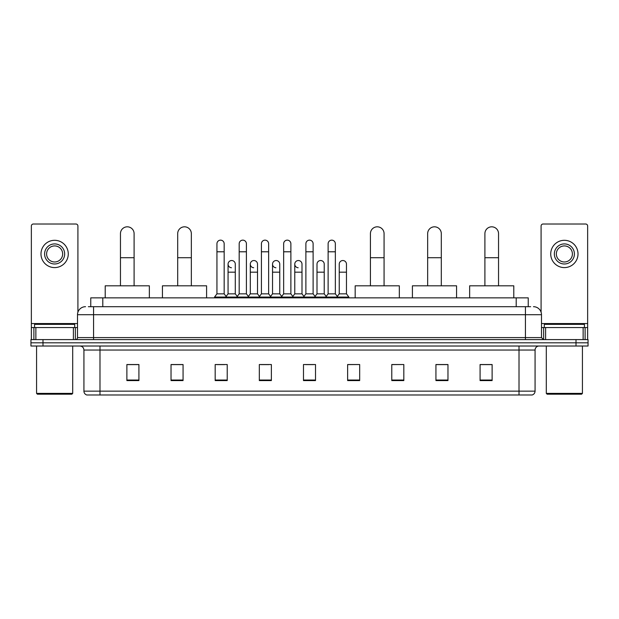 <?xml version="1.0" encoding="UTF-8"?>
<svg xmlns="http://www.w3.org/2000/svg" width="619" height="619" viewBox="0 0 619 619"><rect width="100%" height="100%" fill="white"/><g stroke="black" fill="none" stroke-linecap="round" stroke-linejoin="round"><path stroke-width="0.93" d="M90.761 306.691L90.761 297.863L528.239 297.863L528.239 306.691M88.532 306.691L530.653 306.691M88.347 306.691L93.562 306.691L93.562 314.715L77.507 314.715L77.507 337.595A2.004 2.004 0 0 1 75.503 339.599M85.538 306.691A8.024 8.024 0 0 0 77.507 314.715M533.462 306.691A8.024 8.024 0 0 1 541.493 314.715L541.493 337.595L543.497 339.599M42.99 339.599L30.95 339.599L30.95 342.81L42.99 342.81L30.95 342.81L30.95 346.021L42.99 346.021L42.99 342.81L576.01 342.81L42.99 342.81L42.99 339.599L576.01 339.599L576.01 342.81L588.05 342.81L576.01 342.81L576.01 346.021L42.99 346.021M576.01 346.021L588.05 346.021L588.05 339.599L576.01 339.599M535.071 391.138C534.955 393.065 533.996 394.349 532.178 394.992L519.016 394.992L519.016 391.138L535.071 391.138L535.071 350.037A4.016 4.016 0 0 1 539.079 346.021M519.016 394.992L86.822 394.992A4.016 4.016 0 0 1 83.929 391.138L83.929 350.037C83.697 347.599 82.358 346.261 79.921 346.021M492.12 380.584L492.12 364.529L480.081 364.529L480.081 380.584L492.12 380.584M447.97 380.584L447.97 364.529L435.931 364.529L435.931 380.584L447.97 380.584M403.82 380.584L403.82 364.529L391.781 364.529L391.781 380.584L403.82 380.584M359.67 380.584L359.67 364.529L347.63 364.529L347.63 380.584L359.67 380.584M138.919 380.584L138.919 364.529L126.88 364.529L126.88 380.584L138.919 380.584M183.069 380.584L183.069 364.529L171.03 364.529L171.03 380.584L183.069 380.584M227.219 380.584L227.219 364.529L215.18 364.529L215.18 380.584L227.219 380.584M271.37 380.584L271.37 364.529L259.33 364.529L259.33 380.584L271.37 380.584M315.52 380.584L315.52 364.529L303.48 364.529L303.48 380.584L315.52 380.584M403.82 364.529L391.781 364.606L403.82 364.529M261.017 364.606L269.041 364.606M216.542 364.606L224.573 364.606M359.67 364.529L347.63 364.606L359.67 364.529M305.484 364.606L313.516 364.606M183.069 364.606L171.03 364.606M138.919 364.606L126.88 364.606M447.97 364.606L435.931 364.606M492.12 364.606L480.081 364.606M73.398 339.599L73.398 327.559L35.863 327.559L35.863 339.599M77.909 312.208L77.909 226.012A2.004 2.004 0 0 0 75.905 224.008L33.356 224.008A2.004 2.004 0 0 0 31.352 226.012L31.352 327.559L35.863 327.559M73.398 327.559L77.507 327.559M31.352 339.599L31.352 327.559M54.634 243.917A10.036 10.036 0 0 0 44.599 253.952A10.036 10.036 0 0 0 54.634 263.988A10.036 10.036 0 0 0 64.662 253.952A10.036 10.036 0 0 0 54.634 243.917M54.634 245.921A8.024 8.024 0 0 0 46.603 253.952A8.024 8.024 0 0 0 54.634 261.976A8.024 8.024 0 0 0 62.658 253.952A8.024 8.024 0 0 0 54.634 245.921M54.634 267.594A13.649 13.649 0 0 0 68.276 253.952A13.649 13.649 0 0 0 54.634 240.304A13.649 13.649 0 0 0 40.986 253.952A13.649 13.649 0 0 0 54.634 267.594M71.889 394.187L37.372 394.187L36.567 393.382L72.694 393.382L71.889 394.187M36.567 346.021L36.567 393.382M72.694 346.021L72.694 393.382M74.698 327.559L74.698 324.348L34.563 324.348L34.563 327.559M120.457 285.816L120.457 233.642A6.824 6.824 0 0 1 127.282 226.817A6.824 6.824 0 0 1 134.099 233.642A6.824 6.824 0 0 0 127.282 226.817M134.099 285.816L134.099 233.642M149.357 297.863L149.357 285.816L105.207 285.816L105.207 297.863M177.692 285.816L177.692 233.642A6.824 6.824 0 0 1 184.516 226.817A6.824 6.824 0 0 1 191.341 233.642A6.824 6.824 0 0 0 184.516 226.817M191.341 285.816L191.341 233.642M206.591 297.863L206.591 285.816L162.441 285.816L162.441 297.863M370.425 285.816L370.425 233.642A6.824 6.824 0 0 1 377.25 226.817A6.824 6.824 0 0 1 384.074 233.642A6.824 6.824 0 0 0 377.25 226.817M384.074 285.816L384.074 233.642M399.325 297.863L399.325 285.816L355.174 285.816L355.174 297.863M427.659 285.816L427.659 233.642A6.824 6.824 0 0 1 434.484 226.817A6.824 6.824 0 0 1 441.308 233.642A6.824 6.824 0 0 0 434.484 226.817M441.308 285.816L441.308 233.642M456.559 297.863L456.559 285.816L412.409 285.816L412.409 297.863M484.901 285.816L484.901 233.642A6.824 6.824 0 0 1 491.718 226.817A6.824 6.824 0 0 1 498.543 233.642A6.824 6.824 0 0 0 491.718 226.817M498.543 285.816L498.543 233.642M513.793 297.863L513.793 285.816L469.643 285.816L469.643 297.863M216.944 251.786L224.171 251.786L224.171 293.847L216.944 293.847L216.944 243.754A3.613 3.613 0 0 1 220.782 240.149A3.613 3.613 0 0 1 224.171 243.754A3.613 3.613 0 0 0 220.782 240.149M216.944 293.847L214.538 297.058L214.538 297.863M224.171 293.847L226.577 297.058L214.538 297.058M239.182 293.847L239.182 251.786L246.408 251.786L246.408 293.847L239.182 293.847L236.775 297.058L226.577 297.058L226.577 297.863M239.182 251.786L239.182 243.754A3.613 3.613 0 0 1 243.019 240.149A3.613 3.613 0 0 1 246.408 243.754A3.613 3.613 0 0 0 243.019 240.149M246.408 293.847L248.815 297.058L236.775 297.058L236.775 297.863M261.419 293.847L261.419 251.786L268.638 251.786L268.638 293.847L261.419 293.847L259.005 297.058L248.815 297.058L248.815 297.863M261.419 251.786L261.419 243.754A3.613 3.613 0 0 1 265.257 240.149A3.613 3.613 0 0 1 268.638 243.754A3.613 3.613 0 0 0 265.257 240.149M268.638 293.847L271.052 297.058L259.005 297.058L259.005 297.863M283.649 293.847L283.649 251.786L290.876 251.786L290.876 293.847L283.649 293.847L281.243 297.058L271.052 297.058L271.052 297.863M283.649 251.786L283.649 243.754A3.613 3.613 0 0 1 287.495 240.149A3.613 3.613 0 0 1 290.876 243.754A3.613 3.613 0 0 0 287.495 240.149M290.876 293.847L293.282 297.058L281.243 297.058L281.243 297.863M305.887 293.847L305.887 251.786L313.113 251.786L313.113 293.847L305.887 293.847L303.48 297.058L293.282 297.058L293.282 297.863M305.887 251.786L305.887 243.754A3.613 3.613 0 0 1 309.724 240.149A3.613 3.613 0 0 1 313.113 243.754A3.613 3.613 0 0 0 309.724 240.149M313.113 293.847L315.52 297.058L303.48 297.058L303.48 297.863M328.124 293.847L328.124 251.786L335.351 251.786L335.351 293.847L328.124 293.847L325.718 297.058L315.52 297.058L315.52 297.863M328.124 251.786L328.124 243.754A3.613 3.613 0 0 1 331.962 240.149A3.613 3.613 0 0 1 335.351 243.754A3.613 3.613 0 0 0 331.962 240.149M335.351 293.847L337.757 297.058L325.718 297.058L325.718 297.863M346.47 293.847L346.47 272.174L339.243 272.174L339.243 293.847L346.47 293.847L348.876 297.058L337.757 297.058L337.757 297.863M231.444 267.748A3.613 3.613 0 0 1 228.063 264.143A3.613 3.613 0 0 1 231.901 260.537A3.613 3.613 0 0 1 235.29 264.143L235.29 272.174L228.063 272.174L228.063 264.143M235.29 272.174L235.29 293.847L228.063 293.847L228.063 272.174M228.063 293.847L226.113 296.439M235.29 293.847L237.232 296.439M253.682 267.748A3.613 3.613 0 0 1 250.3 264.143A3.613 3.613 0 0 1 254.138 260.537A3.613 3.613 0 0 1 257.519 264.143L257.519 272.174L250.3 272.174L250.3 264.143M257.519 272.174L257.519 293.847L250.3 293.847L250.3 272.174M250.3 293.847L248.351 296.439M257.519 293.847L259.469 296.439M275.919 267.748A3.613 3.613 0 0 1 272.53 264.143A3.613 3.613 0 0 1 276.376 260.537A3.613 3.613 0 0 1 279.757 264.143L279.757 272.174L272.53 272.174L272.53 264.143M279.757 272.174L279.757 293.847L272.53 293.847L272.53 272.174M272.53 293.847L270.588 296.439M279.757 293.847L281.707 296.439M298.157 267.748A3.613 3.613 0 0 1 294.768 264.143A3.613 3.613 0 0 1 298.606 260.537A3.613 3.613 0 0 1 301.995 264.143L301.995 272.174L294.768 272.174L294.768 264.143M301.995 272.174L301.995 293.847L294.768 293.847L294.768 272.174M294.768 293.847L292.826 296.439M301.995 293.847L303.944 296.439M317.005 264.143A3.613 3.613 0 0 1 320.843 260.537A3.613 3.613 0 0 1 324.232 264.143L324.232 272.174L317.005 272.174L317.005 264.143M324.232 272.174L324.232 293.847L317.005 293.847L317.005 272.174M317.005 293.847L315.056 296.439M324.232 293.847L326.174 296.439M339.243 272.174L339.243 264.143A3.613 3.613 0 0 1 343.081 260.537A3.613 3.613 0 0 1 346.47 264.143L346.47 272.174M339.243 293.847L337.293 296.439M348.876 297.058L348.876 297.863M583.137 339.599L583.137 327.559L545.602 327.559L545.602 339.599M583.137 327.559L587.648 327.559L587.648 226.012A2.004 2.004 0 0 0 585.644 224.008L543.095 224.008A2.004 2.004 0 0 0 541.091 226.012L541.091 312.208M541.493 327.559L545.602 327.559M587.648 327.559L587.648 339.599M564.366 243.917A10.036 10.036 0 0 0 554.338 253.952A10.036 10.036 0 0 0 564.366 263.988A10.036 10.036 0 0 0 574.401 253.952A10.036 10.036 0 0 0 564.366 243.917M564.366 245.921A8.024 8.024 0 0 0 556.342 253.952A8.024 8.024 0 0 0 564.366 261.976A8.024 8.024 0 0 0 572.397 253.952A8.024 8.024 0 0 0 564.366 245.921M564.366 267.594A13.649 13.649 0 0 0 578.014 253.952A13.649 13.649 0 0 0 564.366 240.304A13.649 13.649 0 0 0 550.724 253.952A13.649 13.649 0 0 0 564.366 267.594M581.628 394.187L547.111 394.187L546.306 393.382L582.433 393.382L581.628 394.187M546.306 346.021L546.306 393.382M582.433 346.021L582.433 393.382M584.437 327.559L584.437 324.348L544.302 324.348L544.302 327.559M102.8 306.691L102.8 297.863M516.2 306.691L516.2 297.863M93.562 339.599L93.562 337.595L541.493 337.595M77.507 337.595L93.562 337.595L93.562 314.715L525.438 314.715L525.438 339.599M541.493 314.715L525.438 314.715L525.438 306.691M519.016 346.021L519.016 350.037L83.929 350.037M535.071 350.037L519.016 350.037L519.016 391.138L99.984 391.138L99.984 394.992M83.929 391.138L99.984 391.138L99.984 346.021M315.52 380.027L303.48 380.027M271.37 380.027L259.33 380.027M227.219 380.027L215.18 380.027M183.069 380.027L171.03 380.027M138.919 380.027L126.88 380.027M359.67 380.027L347.63 380.027M403.82 380.027L391.781 380.027M447.97 380.027L435.931 380.027M492.12 380.027L480.081 380.027M77.507 323.551L31.352 323.551M75.371 327.559L75.371 339.599M31.383 327.559L31.383 339.599M33.89 339.599L33.89 327.559M120.457 257.721L134.099 257.721M177.692 257.721L191.341 257.721M370.425 257.721L384.074 257.721M427.659 257.721L441.308 257.721M484.901 257.721L498.543 257.721M587.648 323.551L541.493 323.551M587.617 339.599L587.617 327.559M585.11 327.559L585.11 339.599M543.629 339.599L543.629 327.559M224.171 251.786L224.171 243.754M246.408 251.786L246.408 243.754M268.638 251.786L268.638 243.754M290.876 251.786L290.876 243.754M313.113 251.786L313.113 243.754M335.351 251.786L335.351 243.754"/></g></svg>
